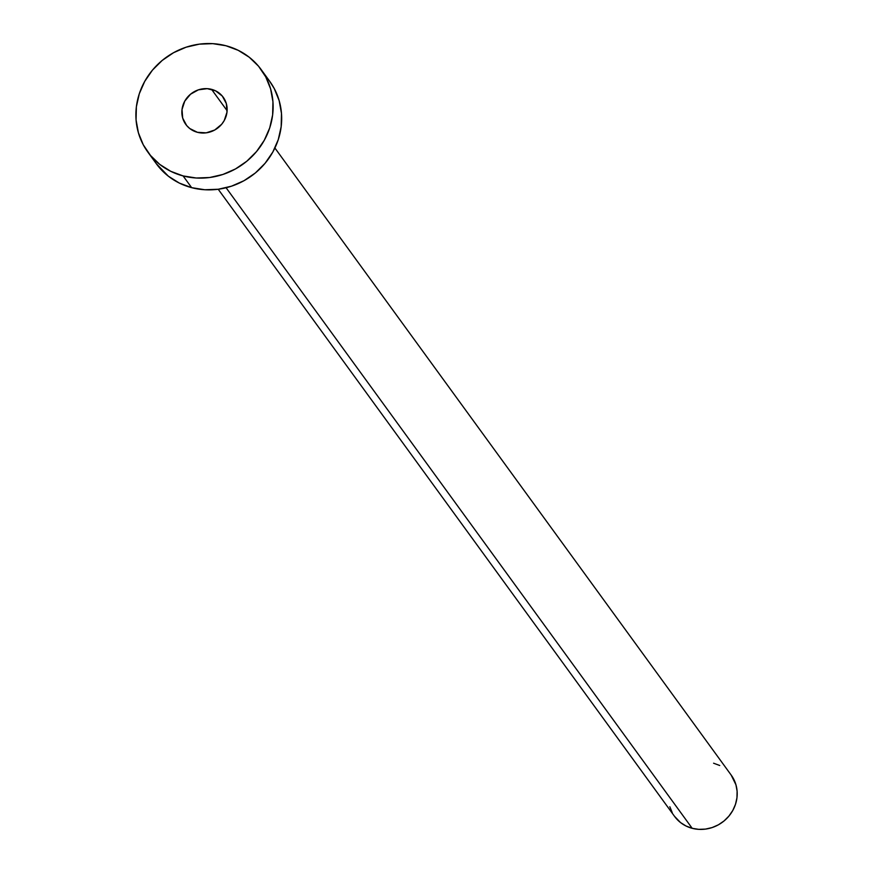 <?xml version="1.0" encoding="UTF-8"?>
<svg xmlns="http://www.w3.org/2000/svg" width="873" height="873" viewBox="0 0 873 873"><rect width="100%" height="100%" fill="white"/><g stroke="black" fill="none" stroke-linecap="round" stroke-linejoin="round"><path stroke-width="1.31" d="M211.572 89.352A23.134 21.705 144 0 1 223.204 97.219A23.134 21.705 144 0 1 222.615 123.071A23.134 21.705 144 0 1 197.44 132.314L206.214 132.838L214.725 130.012L221.687 124.261L224.23 120.55L226.991 112.17L226.325 103.581L222.331 96.106L215.631 90.857L207.239 88.664L198.422 89.832L190.543 94.208L184.781 101.104L182.021 109.485L182.686 118.073L186.68 125.559L189.747 128.517L197.44 132.314A23.134 21.705 144 0 1 185.807 124.435A23.134 21.705 144 0 1 186.396 98.584A23.134 21.705 144 0 1 211.572 89.352L227.122 110.718L211.572 89.352M269.561 81.113L274.286 88.631L279.153 100.613L281.477 113.446L281.171 126.64L278.258 139.669L272.823 152.033L265.097 163.273L255.374 172.952L244.025 180.689L231.476 186.189L218.228 189.255L674.556 816.375A35.04 32.89 -36 0 0 692.191 828.313L226.096 187.75L692.191 828.313A35.04 32.89 -36 0 0 730.319 814.313A35.04 32.89 -36 0 0 731.225 775.137L274.908 148.017M183.101 175.92A70.091 65.781 144 0 1 147.832 152.066A70.091 65.781 144 0 1 149.643 73.725A70.091 65.781 144 0 1 225.911 45.734A70.091 65.781 144 0 1 261.18 69.589A70.091 65.781 144 0 1 259.368 147.941A70.091 65.781 144 0 1 183.101 175.92L191.645 187.662L183.101 175.92L170.792 171.337L159.781 164.43L150.483 155.459L143.259 144.776L138.403 132.783L136.068 119.95L136.374 106.768L139.298 93.738L144.732 81.364L152.459 70.124L162.182 60.455L173.531 52.718L186.08 47.207L199.328 44.152L212.772 43.65L225.911 45.734L238.22 50.318L249.231 57.225L258.528 66.195L265.741 76.889L270.608 88.871L272.933 101.715L272.638 114.898L269.713 127.927L264.279 140.291L256.553 151.531L246.83 161.21L235.481 168.947L222.931 174.447L209.684 177.514L196.239 178.005L183.101 175.92M147.832 152.066L156.376 163.808A70.091 65.781 -36 0 0 191.645 187.662A70.091 65.781 -36 0 0 267.913 159.683A70.091 65.781 -36 0 0 269.724 81.331L261.18 69.589M218.228 189.255L204.784 189.747L191.645 187.662L179.336 183.079L168.325 176.171L156.202 163.578M713.59 763.209L719.745 765.501M731.148 775.028L735.939 784.783L737.107 791.2L736.954 797.791L735.492 804.306L732.774 810.493L728.911 816.113L724.055 820.947L718.381 824.821L712.106 827.571L705.482 829.099L698.749 829.35L692.191 828.313L686.036 826.011L680.525 822.562L674.469 816.266M672.265 812.73L669.831 806.739"/></g></svg>
